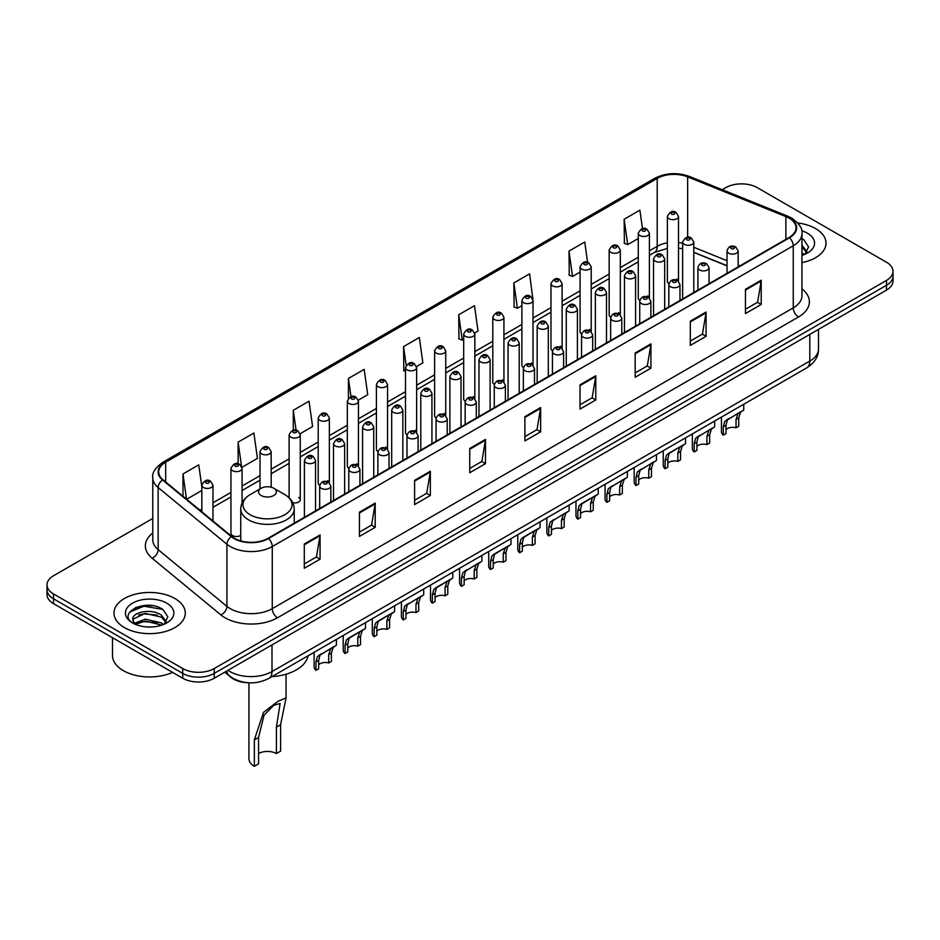 <?xml version="1.0" encoding="UTF-8"?>
<svg xmlns="http://www.w3.org/2000/svg" width="940" height="940" viewBox="0 0 940 940"><rect width="100%" height="100%" fill="white"/><g stroke="black" fill="none" stroke-linecap="round" stroke-linejoin="round"><path stroke-width="1.41" d="M647.777 295.865A5.57 3.22 0 0 1 649.399 297.992L649.411 233.249A5.57 3.22 180 0 1 645.968 236.21A5.57 3.22 180 0 1 639.893 235.517A5.57 3.22 180 0 1 638.272 233.249L638.272 298.133A5.57 3.22 0 0 0 639.834 300.365M620.318 314.794L620.318 250.04A5.57 3.22 180 0 1 616.875 253.013A5.57 3.22 180 0 1 610.8 252.32A5.57 3.22 180 0 1 609.167 250.04L609.167 314.935A5.57 3.22 0 0 0 610.741 317.168M589.58 329.458A5.57 3.22 0 0 1 591.213 331.585L591.213 266.843A5.57 3.22 180 0 1 587.782 269.815A5.57 3.22 180 0 1 581.707 269.11A5.57 3.22 180 0 1 580.074 266.843L580.074 331.726A5.57 3.22 0 0 0 581.649 333.97M560.487 346.249A5.57 3.22 0 0 1 562.12 348.387L562.12 283.633A5.57 3.22 180 0 1 558.677 286.606A5.57 3.22 180 0 1 552.614 285.913A5.57 3.22 180 0 1 550.981 283.633L550.981 348.529A5.57 3.22 0 0 0 552.544 350.761M531.394 363.052A5.57 3.22 0 0 1 533.015 365.178L533.027 300.436A5.57 3.22 180 0 1 529.584 303.409A5.57 3.22 180 0 1 523.521 302.715A5.57 3.22 180 0 1 521.888 300.436L521.888 365.331A5.57 3.22 0 0 0 523.451 367.564M503.934 381.981L503.934 317.238A5.57 3.22 180 0 1 500.491 320.211A5.57 3.22 180 0 1 494.416 319.506A5.57 3.22 180 0 1 492.795 317.238L492.795 382.122A5.57 3.22 0 0 0 494.358 384.366M473.208 396.645A5.57 3.22 0 0 1 474.829 398.783L474.841 334.029A5.57 3.22 180 0 1 471.398 337.002A5.57 3.22 180 0 1 465.324 336.309A5.57 3.22 180 0 1 463.69 334.029L463.69 398.924A5.57 3.22 0 0 0 465.265 401.157M444.103 413.447A5.57 3.22 0 0 1 445.736 415.574L445.736 350.832A5.57 3.22 180 0 1 442.305 353.804A5.57 3.22 180 0 1 436.231 353.111A5.57 3.22 180 0 1 434.597 350.832L434.597 415.715A5.57 3.22 0 0 0 436.172 417.959M415.01 430.238A5.57 3.22 0 0 1 416.643 432.377L416.643 367.634A5.57 3.22 180 0 1 413.201 370.595A5.57 3.22 180 0 1 407.137 369.902A5.57 3.22 180 0 1 405.504 367.634L405.504 432.518A5.57 3.22 0 0 0 407.067 434.75M387.55 449.179L387.55 384.425A5.57 3.22 180 0 1 384.108 387.397A5.57 3.22 180 0 1 378.045 386.704A5.57 3.22 180 0 1 376.411 384.425L376.411 449.32A5.57 3.22 0 0 0 377.974 451.553M356.824 463.843A5.57 3.22 0 0 1 358.446 465.97L358.457 401.227A5.57 3.22 180 0 1 355.014 404.2A5.57 3.22 180 0 1 348.94 403.495A5.57 3.22 180 0 1 347.318 401.227L347.318 466.111A5.57 3.22 0 0 0 348.881 468.355M327.731 480.634A5.57 3.22 0 0 1 329.353 482.772L329.353 418.018A5.57 3.22 180 0 1 325.921 420.991A5.57 3.22 180 0 1 319.847 420.298A5.57 3.22 180 0 1 318.214 418.018L318.214 482.913A5.57 3.22 0 0 0 319.788 485.146M242.074 502.994L242.074 468.414A5.57 3.22 180 0 1 238.631 471.387A5.57 3.22 180 0 1 232.568 470.693A5.57 3.22 180 0 1 230.934 468.414L230.934 533.309A5.57 3.22 0 0 0 232.568 535.577A5.57 3.22 0 0 0 240.746 535.389M676.87 279.062A5.57 3.22 0 0 1 678.492 281.189L678.504 216.447A5.57 3.22 180 0 1 675.061 219.42A5.57 3.22 180 0 1 668.998 218.726A5.57 3.22 180 0 1 667.365 216.447L667.365 281.33A5.57 3.22 0 0 0 668.928 283.575M727.019 265.867L693.791 252.425M620.306 314.782A5.57 3.22 0 0 0 618.684 312.656M503.922 381.981A5.57 3.22 0 0 0 502.301 379.854M387.538 449.167A5.57 3.22 0 0 0 385.917 447.041M292.775 502.736A5.57 3.22 0 0 0 300.26 499.716A5.57 3.22 0 0 0 298.626 497.436M247.608 682.734A22.278 12.866 180 0 1 230.911 677.282L224.731 672.182M152.609 605.689A29.704 17.155 0 0 0 135.219 607.757M152.774 518.457L53.521 575.762A22.278 12.866 0 0 0 47 584.856L47 594.55A22.278 12.866 0 0 0 53.521 603.656L182.724 678.245A22.278 12.866 0 0 0 214.238 678.245L886.479 290.131A22.278 12.866 0 0 0 893 281.037L893 276.184A22.278 12.866 0 0 1 886.479 285.278A22.278 12.866 0 0 0 893 276.184L893 271.331A22.278 12.866 0 0 0 886.479 262.237L757.276 187.647A22.278 12.866 0 0 0 725.762 187.647L722.214 189.692M47 584.856A22.278 12.866 0 0 0 53.521 593.951L182.724 668.54A22.278 12.866 0 0 0 214.238 668.54L214.238 673.393L886.479 285.278L214.238 673.393A22.278 12.866 0 0 1 182.724 673.393A22.278 12.866 0 0 0 214.238 673.393L214.238 678.245M53.521 593.951L53.521 598.803L182.724 673.393L53.521 598.803A22.278 12.866 0 0 1 47 589.709A22.278 12.866 0 0 0 53.521 598.803L53.521 603.656M815.579 228.573A35.65 20.586 0 0 0 797.766 222.992A35.65 20.586 0 0 1 815.579 228.573A35.65 20.586 0 0 1 826.013 243.131A35.65 20.586 0 0 0 815.579 228.573M174.84 598.498A35.65 20.586 0 0 0 135.994 594.033A35.65 20.586 0 0 0 113.987 613.056A35.65 20.586 0 0 0 124.421 627.603A35.65 20.586 0 0 0 163.278 632.068A35.65 20.586 0 0 0 185.286 613.056A35.65 20.586 0 0 0 174.84 598.498A35.65 20.586 0 0 0 135.994 594.033A35.65 20.586 0 0 0 113.987 613.056A35.65 20.586 0 0 0 124.421 627.603A35.65 20.586 0 0 0 163.278 632.068A35.65 20.586 0 0 0 185.286 613.056A35.65 20.586 0 0 0 174.84 598.498M789.048 218.115A23.77 13.724 180 0 1 796.016 227.821A23.77 13.724 180 0 1 789.048 237.514L268.065 538.303A23.77 13.724 180 0 1 231.792 536.481L163.008 479.764A23.77 13.724 180 0 1 158.707 471.892A23.77 13.724 180 0 1 165.675 462.186L657.213 178.4A23.77 13.724 180 0 1 687.645 176.861L785.875 216.576A23.77 13.724 180 0 1 789.048 218.115M789.471 217.868A24.358 14.065 0 0 0 786.216 216.294L687.986 176.591A24.358 14.065 0 0 0 656.79 178.165L165.252 461.951A24.358 14.065 0 0 0 162.526 479.964L231.299 536.67A24.358 14.065 0 0 0 268.488 538.549L789.471 237.761A24.358 14.065 0 0 0 789.471 217.868M304.302 544.013L304.302 568.265L320.058 559.171L320.058 534.919L304.302 544.013M304.302 563.965L316.439 556.962L319.999 535.718A5.946 3.431 -120 0 0 320.058 534.919M316.334 557.02L320.058 559.171M359.444 512.171L359.444 536.435L375.201 527.328L375.201 503.076L359.444 512.171M359.444 532.122L371.582 525.119L375.142 503.887A5.946 3.431 -120 0 0 375.201 503.076M371.476 525.178L375.201 527.328M414.587 480.34L414.587 504.592L430.344 495.498L430.344 471.234L414.587 480.34M414.587 500.291L426.725 493.277L430.285 472.045A5.946 3.431 -120 0 0 430.344 471.234M426.619 493.347L430.344 495.498M469.741 448.498L469.741 472.75L485.498 463.655L485.498 439.403L469.741 448.498M469.741 468.449L481.868 461.446L485.428 440.202A5.946 3.431 -120 0 0 485.498 439.403M481.762 461.505L485.498 463.655M745.455 289.309L745.455 313.572L761.212 304.466L761.212 280.214L745.455 289.309M745.455 309.26L757.593 302.257L761.153 281.013A5.946 3.431 -120 0 0 761.212 280.214M757.487 302.316L761.212 304.466M690.312 321.151L690.312 345.403L706.069 336.309L706.069 312.056L690.312 321.151M690.312 341.103L702.45 334.099L706.011 312.856A5.946 3.431 -120 0 0 706.069 312.056M702.345 334.158L706.069 336.309M635.17 352.982L635.17 377.245L650.927 368.151L650.927 343.887L635.17 352.982M635.17 372.933L647.308 365.93L650.868 344.698A5.946 3.431 -120 0 0 650.927 343.887M647.202 365.989L650.927 368.151M580.027 384.824L580.027 409.076L595.784 399.982L595.784 375.73L580.027 384.824M580.027 404.776L592.165 397.773L595.713 376.529A5.946 3.431 -120 0 0 595.784 375.73M592.059 397.832L595.784 399.982M524.884 416.655L524.884 440.919L540.641 431.824L540.641 407.561L524.884 416.655M524.884 436.618L537.022 429.603L540.571 408.371A5.946 3.431 -120 0 0 540.641 407.561M536.916 429.674L540.641 431.824M801.949 262.601A35.65 20.586 0 0 0 826.013 243.131A35.65 20.586 0 0 1 801.949 262.601M214.238 668.54L886.479 280.425A22.278 12.866 0 0 0 893 271.331M300.13 433.74L312.585 426.537L309.025 401.192L293.28 410.287L293.28 430.179M241.933 467.333L257.442 458.379L253.882 433.035L238.126 442.129L238.126 463.831M201.841 486.932L198.739 464.865L182.983 473.971L182.983 496.238M474.7 332.948L478.025 331.033L474.465 305.688L458.708 314.782L458.967 338.894M532.886 299.355L529.608 273.846L513.851 282.94L514.11 307.051M587.606 262.342L584.751 242.003L568.994 251.109L569.252 275.22M642.478 228.596L639.893 210.172L624.148 219.267L624.395 243.378M358.316 400.135L367.728 394.706L364.18 369.361L348.423 378.456L348.423 398.313M416.502 366.541L422.871 362.863L419.322 337.519L403.565 346.613L403.812 370.724M405.504 371.359L403.565 370.63M403.565 346.613L406.186 365.284M458.708 314.782L462.269 340.127L463.69 339.305M462.269 340.127L458.708 338.799M513.851 282.94L517.411 308.285L521.888 305.7M517.411 308.285L513.851 306.957M568.994 251.109L572.554 276.454L580.074 272.107M572.554 276.454L568.994 275.126M624.148 219.267L627.697 244.612L638.272 238.513M627.697 244.612L624.148 243.284M348.423 378.456L350.984 396.715M293.28 410.287L296.065 430.179M238.126 442.129L241.521 466.299M186.649 499.257L201.841 490.48M182.983 473.971L186.52 499.152M801.949 252.848L804.205 254.611M801.949 254.763L802.596 255.198M801.949 245.14L807.061 251.991M801.949 247.067L806.684 252.496M801.949 255.41A24.217 13.983 0 0 0 807.484 253.013A24.217 13.983 0 0 0 807.484 233.249A24.217 13.983 0 0 0 801.679 230.77M804.769 254.364L808.565 246.915L803.77 239.688M801.949 238.784L803.442 239.465M248.924 682.816L248.924 758.721A18.565 10.716 0 0 0 254.352 766.3L254.352 739.874L263.505 712.356L278.181 701.193L286.054 697.868L280.613 724.705L280.613 751.142L276.419 753.563A12.631 7.285 0 0 0 258.559 753.563M276.419 753.563L276.419 727.137L280.12 703.461L273.822 705.294L264.058 715.117L258.559 737.442L258.559 763.868L254.352 766.3M261.191 495.521A8.918 5.146 0 0 0 273.787 495.521A8.918 5.146 0 0 0 273.787 488.248L284.855 494.64A24.558 14.182 0 0 1 284.855 514.697A24.558 14.182 0 0 1 250.122 514.697A24.558 14.182 0 0 1 250.122 494.64C244.071 498.235 240.946 503.006 240.746 508.951A26.743 15.44 0 0 0 248.583 519.867A26.743 15.44 0 0 0 277.723 523.216A26.743 15.44 0 0 0 294.22 508.951C294.032 503.006 290.907 498.235 284.855 494.64L273.787 488.248A8.918 5.146 0 0 0 261.191 488.248A8.918 5.146 0 0 0 261.191 495.521M271.918 676.647A40.855 23.582 0 0 0 308.097 655.756M112.495 637.696L112.495 655.497A37.142 21.444 0 0 0 123.375 670.667A37.142 21.444 0 0 0 172.549 672.37M145.583 626.839L151.234 627.004M134.479 623.279L145.289 619.155L161.504 622.95L163.478 624.524M135.466 624.325L145.289 621.082L161.868 625.124M134.643 624.031L132.904 619.965A16.791 9.694 0 0 0 135.619 624.454M166.333 621.916L161.504 615.254C151.434 607.734 130.695 612.375 132.904 619.965L132.846 619.225M132.951 620.2L133.421 618.955L145.289 613.385L161.504 617.169L165.945 622.409M164.042 624.289L167.837 616.84L163.043 609.614C146.053 597.394 115.855 613.491 133.292 623.361L134.15 623.89M166.756 603.163A24.217 13.983 0 0 0 132.517 603.163A24.217 13.983 0 0 0 132.517 622.938A24.217 13.983 0 0 0 166.756 622.938A24.217 13.983 0 0 0 166.756 603.163M129.744 612.034L143.973 606.206L162.714 609.39M138.627 614.877L143.973 613.902L157.344 615.054M138.627 622.574L143.973 621.61L157.344 622.75M726.009 429.627A7.426 4.289 180 0 1 736.032 427.806L736.032 419.487L737.841 413.87L739.122 412.672L727.337 419.933L726.009 425.28L726.009 433.599L723.295 435.161A11.139 6.427 180 0 1 721.45 431.613L721.45 417.113M723.295 435.161L723.295 426.842L724.716 421.449L740.027 412.166M743.74 404.247L743.74 410.016L740.473 412.355L738.734 417.924L738.734 426.243L736.032 427.806M726.361 420.051L729.064 418.488L726.361 420.051M696.916 446.43A7.426 4.289 180 0 1 706.927 444.608L706.927 436.289L708.748 430.673L710.029 429.474L698.244 436.736L696.916 442.07L696.916 450.389L694.202 451.952A11.139 6.427 180 0 1 692.357 448.404L692.357 433.904M694.202 451.952L694.202 443.633L695.624 438.252L710.922 428.957M714.635 421.049L714.635 426.819L711.38 429.157L709.641 434.727L709.641 443.046L706.927 444.608M697.269 436.841L699.971 435.291L697.269 436.841M667.823 463.22A7.426 4.289 180 0 1 677.834 461.399L677.834 453.092L679.655 447.464L680.936 446.277L670.866 452.081L669.151 453.527L667.823 458.873L667.823 467.192L665.109 468.755A11.139 6.427 180 0 1 663.264 465.206L663.264 450.707M665.109 468.755L665.109 460.436L666.53 455.042L681.829 445.76M685.542 437.84L685.542 443.61L682.275 445.948L680.548 451.517L680.548 459.836L677.834 461.399M668.175 453.644L670.866 452.081L668.175 453.644M638.718 480.023A7.426 4.289 180 0 1 648.741 478.202L648.741 469.882L650.562 464.266L651.843 463.068L640.058 470.329L638.718 475.663L638.718 483.983L636.016 485.545A11.139 6.427 180 0 1 634.171 482.009L634.171 467.509M636.016 485.545L636.016 477.238L637.426 471.845L652.736 462.551M656.449 454.643L656.449 460.412L653.183 462.75L651.455 468.32L651.455 476.639L648.741 478.202M639.071 470.447L641.773 468.884L639.071 470.447M609.625 496.825A7.426 4.289 180 0 1 619.648 495.004L619.648 486.685L621.469 481.069L622.75 479.87L610.965 487.132L609.625 492.466L609.625 500.785L606.923 502.348A11.139 6.427 180 0 1 605.066 498.799L605.066 484.3M606.923 502.348L606.923 494.029L608.333 488.647L623.643 479.353M627.356 471.434L627.356 477.214L624.09 479.553L622.351 485.122L622.351 493.441L619.648 495.004M609.978 487.237L612.68 485.686L609.978 487.237M580.532 513.616A7.426 4.289 180 0 1 590.555 511.795L590.555 503.476L592.365 497.859L593.645 496.673L583.587 502.477L581.86 503.922L580.532 509.269L580.532 517.587L577.818 519.15A11.139 6.427 180 0 1 575.973 515.602L575.973 501.102M577.818 519.15L577.818 510.831L579.24 505.438L594.538 496.156M598.263 488.236L598.263 494.005L594.996 496.344L593.258 501.913L593.258 510.232L590.555 511.795M580.885 504.04L583.587 502.477L580.885 504.04M551.439 530.418A7.426 4.289 180 0 1 561.45 528.597L561.45 520.278L563.272 514.662L564.552 513.463L552.767 520.725L551.439 526.059L551.439 534.378L548.725 535.941A11.139 6.427 180 0 1 546.88 532.404L546.88 517.893M548.725 535.941L548.725 527.622L550.147 522.24L565.445 512.946M569.158 505.038L569.158 510.808L565.904 513.146L564.164 518.716L564.164 527.035L561.45 528.597M551.792 520.831L554.494 519.279L551.792 520.831M522.346 547.209A7.426 4.289 180 0 1 532.357 545.4L532.357 537.081L534.178 531.452L535.459 530.266L525.389 536.07L523.674 537.527L522.346 542.862L522.346 551.181L519.632 552.744A11.139 6.427 180 0 1 517.787 549.195L517.787 534.696M519.632 552.744L519.632 544.424L521.054 539.043L536.352 529.749M540.065 521.829L540.065 527.598L536.799 529.937L535.072 535.518L535.072 543.825L532.357 545.4M522.699 537.633L525.389 536.07L522.699 537.633M493.241 564.012A7.426 4.289 180 0 1 503.264 562.191L503.264 553.871L505.086 548.255L506.366 547.057L496.297 552.873L494.581 554.318L493.241 559.664L493.241 567.983L490.539 569.546A11.139 6.427 180 0 1 488.694 565.998L488.694 551.498M490.539 569.546L490.539 561.227L491.949 555.834L507.259 546.551M510.972 538.632L510.972 544.401L507.706 546.739L505.978 552.309L505.978 560.628L503.264 562.191M493.594 554.436L496.297 552.873L493.594 554.436M464.149 580.814A7.426 4.289 180 0 1 474.171 578.993L474.171 570.674L475.993 565.058L477.273 563.859L465.488 571.12L464.149 576.455L464.149 584.774L461.446 586.337A11.139 6.427 180 0 1 459.589 582.788L459.589 568.289M461.446 586.337L461.446 578.018L462.856 572.636L478.166 563.342M481.879 555.423L481.879 561.204L478.613 563.542L476.874 569.111L476.874 577.43L474.171 578.993M464.501 571.226L467.204 569.675L464.501 571.226M435.055 597.605A7.426 4.289 180 0 1 445.078 595.784L445.078 587.476L446.888 581.848L448.169 580.662L438.111 586.466L436.383 587.911L435.055 593.258L435.055 601.577L432.341 603.139A11.139 6.427 180 0 1 430.497 599.591L430.497 585.091M432.341 603.139L432.341 594.82L433.763 589.427L449.062 580.144M452.786 572.225L452.786 577.994L449.52 580.332L447.781 585.902L447.781 594.221L445.078 595.784M435.408 588.029L438.111 586.466L435.408 588.029M405.963 614.408A7.426 4.289 180 0 1 415.974 612.586L415.974 604.267L417.795 598.651L419.076 597.452L407.29 604.714L405.963 610.048L405.963 618.367L403.248 619.93A11.139 6.427 180 0 1 401.404 616.393L401.404 601.894M403.248 619.93L403.248 611.623L404.67 606.23L419.969 596.935M423.681 589.028L423.681 594.797L420.427 597.135L418.688 602.705L418.688 611.024L415.974 612.586M406.315 604.831L409.018 603.269L406.315 604.831M376.858 631.198A7.426 4.289 180 0 1 386.88 629.389L386.88 621.07L388.702 615.453L389.983 614.255L379.913 620.059L378.197 621.516L376.858 626.851L376.858 635.17L374.155 636.732A11.139 6.427 180 0 1 372.311 633.184L372.311 618.684M374.155 636.732L374.155 628.414L375.577 623.032L390.876 613.738M394.589 605.818L394.589 611.599L391.322 613.938L389.595 619.507L389.595 627.826L386.88 629.389M377.222 621.622L379.913 620.059L377.222 621.622M347.765 648.001A7.426 4.289 180 0 1 357.788 646.18L357.788 637.861L359.609 632.244L360.889 631.057L350.82 636.862L349.104 638.307L347.765 643.653L347.765 651.972L345.062 653.535A11.139 6.427 180 0 1 343.218 649.986L343.218 635.487M345.062 653.535L345.062 645.216L346.472 639.823L361.782 630.54M365.495 622.621L365.495 628.39L362.229 630.728L360.502 636.298L360.502 644.617L357.788 646.18M348.117 638.425L350.82 636.862L348.117 638.425M318.672 664.803A7.426 4.289 180 0 1 328.695 662.982L328.695 654.663L330.516 649.047L331.796 647.848L320.011 655.11L318.672 660.444L318.672 668.763L315.969 670.326A11.139 6.427 180 0 1 314.113 666.777L314.113 652.278M315.969 670.326L315.969 662.007L317.379 656.625L332.69 647.331M336.403 639.423L336.403 645.192L333.136 647.531L331.397 653.1L331.397 661.419L328.695 662.982M319.024 655.215L321.727 653.664L319.024 655.215M227.997 670.302A29.704 17.155 0 0 0 229.995 671.571A29.704 17.155 0 0 0 272.001 671.571L809.798 361.078A29.704 17.155 0 0 0 818.493 348.952C818.716 356.319 814.792 362.629 806.72 367.881L268.922 678.375A14.852 8.578 60 0 0 272.001 671.571L272.001 644.887M809.798 334.393L809.798 361.078A14.852 8.578 60 0 1 806.72 367.881M226.787 670.995A14.852 9.941 129.5 0 0 229.383 675.825L224.871 672.1M886.479 290.131L886.479 280.425M182.724 678.245L182.724 668.54M801.949 288.933A37.142 21.444 180 0 1 798.507 316.968L277.523 617.756A7.426 4.289 60 0 1 272.271 608.65L793.254 307.862A29.704 17.155 0 0 0 801.949 295.736L801.949 233.637A29.704 17.155 180 0 1 793.254 245.763A7.426 4.289 -120 0 0 789.471 237.761M277.523 617.756A37.142 21.444 180 0 1 225.001 617.756A37.142 21.444 180 0 1 220.841 614.889L152.057 558.172A37.142 21.444 180 0 1 152.774 533.015M230.253 608.65A29.704 17.155 0 0 0 272.271 608.65L272.271 546.551A29.704 17.155 180 0 1 226.928 544.26L158.143 487.555A29.704 17.155 180 0 1 152.774 477.72L152.774 539.819A29.704 17.155 0 0 0 158.143 549.653L226.928 606.37A29.704 17.155 0 0 0 230.253 608.65M801.949 233.637C802.948 228.996 799.529 223.826 791.715 218.115L787.814 216.212A7.426 3.478 112 0 0 786.216 216.294M787.814 216.212L689.584 176.508C677.282 172.149 665.602 172.784 654.545 178.4A7.426 4.289 60 0 1 656.79 178.165M165.252 461.951A7.426 4.289 -120 0 0 163.008 462.186C155.3 467.732 151.88 472.902 152.774 477.72M162.526 479.964A7.426 4.97 129.5 0 0 158.143 487.555L158.143 549.653A7.426 4.97 -50.5 0 1 152.057 558.172M689.584 176.508A7.426 3.478 112 0 0 687.986 176.591M231.299 536.67A7.426 4.97 129.5 0 0 226.928 544.26L226.928 606.37A7.426 4.97 -50.5 0 1 220.841 614.889M268.488 538.549A7.426 4.289 60 0 1 272.271 546.551L793.254 245.763L793.254 307.862A7.426 4.289 60 0 0 798.507 316.968M165.675 462.186L165.675 481.962M785.875 216.576L785.875 239.347M687.645 176.861L687.645 237.303M739.886 265.903L738.159 265.209M727.019 260.709L693.791 247.267M682.64 243.237A23.77 13.724 0 0 0 678.504 242.555M667.365 242.849A23.77 13.724 0 0 0 657.213 246.327L649.411 250.827M657.213 178.4L657.213 246.327A13.372 7.72 60 0 1 654.44 252.449L649.411 255.351M638.272 257.266L620.318 267.63M609.167 274.057L591.213 284.421M580.074 290.86L562.12 301.223M550.981 307.662L533.027 318.026M521.888 324.453L503.934 334.816M492.795 341.255L474.841 351.619M463.69 358.046L445.736 368.421M434.597 374.849L416.643 385.212M405.504 391.651L387.55 402.014M376.411 408.442L358.457 418.805M347.318 425.244L329.353 435.608M318.214 442.035L300.26 452.41M289.12 458.838L271.166 469.201M260.028 475.64L242.074 486.004M230.934 492.431L212.981 502.806M201.841 509.233L200.02 510.279M524.884 417.43L540.571 408.371M580.027 385.588L595.713 376.529M635.17 353.757L650.868 344.698M690.312 321.915L706.011 312.856M745.455 290.084L761.153 281.013M469.741 449.261L485.428 440.202M414.587 481.104L430.285 472.045M359.444 512.946L375.142 503.887M304.302 544.777L319.999 535.718M258.559 737.442L254.352 739.874M280.613 724.705L276.419 727.137M728.653 253.166A5.57 3.22 180 0 1 727.019 250.886C728.441 246.327 731.355 244.999 735.761 246.915L738.159 250.886A5.57 3.22 180 0 1 734.727 253.859A5.57 3.22 180 0 1 728.653 253.166M733.905 247.103A1.857 1.069 0 0 0 731.285 247.103A1.857 1.069 0 0 0 731.285 248.618A1.857 1.069 0 0 0 733.905 248.618A1.857 1.069 0 0 0 733.905 247.103M739.122 412.672L741.825 411.121M736.032 419.487L738.734 417.924M723.295 426.842L726.009 425.28M699.56 269.968A5.57 3.22 180 0 1 697.927 267.688C699.348 263.118 702.262 261.79 706.668 263.717L709.066 267.688A5.57 3.22 180 0 1 705.635 270.661A5.57 3.22 180 0 1 699.56 269.968M704.812 263.905A1.857 1.069 0 0 0 702.18 263.905A1.857 1.069 0 0 0 702.18 265.421A1.857 1.069 0 0 0 704.812 265.421A1.857 1.069 0 0 0 704.812 263.905M710.029 429.474L712.732 427.912M706.927 436.289L709.641 434.727M694.202 443.633L696.916 442.07M670.467 286.759A5.57 3.22 180 0 1 668.834 284.491C670.255 279.92 673.169 278.593 677.576 280.519L679.973 284.491A5.57 3.22 180 0 1 676.53 287.464A5.57 3.22 180 0 1 670.467 286.759M675.719 280.696A1.857 1.069 0 0 0 673.087 280.696A1.857 1.069 0 0 0 673.087 282.212A1.857 1.069 0 0 0 675.719 282.212A1.857 1.069 0 0 0 675.719 280.696M680.936 446.277L683.639 444.714M677.834 453.092L680.548 451.517M665.109 460.436L667.823 458.873M641.374 303.561A5.57 3.22 180 0 1 639.741 301.282C641.162 296.711 644.076 295.395 648.482 297.31L650.88 301.282A5.57 3.22 180 0 1 647.437 304.255A5.57 3.22 180 0 1 641.374 303.561M646.626 297.498A1.857 1.069 0 0 0 643.994 297.498A1.857 1.069 0 0 0 643.994 299.014A1.857 1.069 0 0 0 646.626 299.014A1.857 1.069 0 0 0 646.626 297.498M651.843 463.068L654.545 461.517M648.741 469.882L651.455 468.32M636.016 477.238L638.718 475.663M612.269 320.364A5.57 3.22 180 0 1 610.648 318.084C612.069 313.514 614.983 312.186 619.378 314.113L621.786 318.084A5.57 3.22 180 0 1 618.344 321.057A5.57 3.22 180 0 1 612.269 320.364M617.521 314.289A1.857 1.069 0 0 0 614.901 314.289A1.857 1.069 0 0 0 614.901 315.805A1.857 1.069 0 0 0 617.521 315.805A1.857 1.069 0 0 0 617.521 314.289M622.75 479.87L625.452 478.307M619.648 486.685L622.351 485.122M606.923 494.029L609.625 492.466M583.176 337.154A5.57 3.22 180 0 1 581.543 334.887C582.965 330.316 585.879 328.988 590.285 330.904L592.682 334.887A5.57 3.22 180 0 1 589.251 337.848A5.57 3.22 180 0 1 583.176 337.154M588.428 331.091A1.857 1.069 0 0 0 585.808 331.091A1.857 1.069 0 0 0 585.808 332.607A1.857 1.069 0 0 0 588.428 332.607A1.857 1.069 0 0 0 588.428 331.091M593.645 496.673L596.348 495.11M590.555 503.476L593.258 501.913M577.818 510.831L580.532 509.269M554.083 353.957A5.57 3.22 180 0 1 552.45 351.678C553.871 347.107 556.786 345.791 561.192 347.706L563.589 351.678A5.57 3.22 180 0 1 560.158 354.65A5.57 3.22 180 0 1 554.083 353.957M559.335 347.894A1.857 1.069 0 0 0 556.703 347.894A1.857 1.069 0 0 0 556.703 349.41A1.857 1.069 0 0 0 559.335 349.41A1.857 1.069 0 0 0 559.335 347.894M564.552 513.463L567.255 511.901M561.45 520.278L564.164 518.716M548.725 527.622L551.439 526.059M524.99 370.748A5.57 3.22 180 0 1 523.357 368.48C524.779 363.909 527.692 362.582 532.099 364.509L534.496 368.48A5.57 3.22 180 0 1 531.053 371.453A5.57 3.22 180 0 1 524.99 370.748M530.242 364.685A1.857 1.069 0 0 0 527.61 364.685A1.857 1.069 0 0 0 527.61 366.201A1.857 1.069 0 0 0 530.242 366.201A1.857 1.069 0 0 0 530.242 364.685M535.459 530.266L538.162 528.703M532.357 537.081L535.072 535.518M519.632 544.424L522.346 542.862M495.897 387.55A5.57 3.22 180 0 1 494.264 385.271C495.686 380.712 498.599 379.384 503.006 381.299L505.403 385.271A5.57 3.22 180 0 1 501.96 388.244A5.57 3.22 180 0 1 495.897 387.55M501.149 381.487A1.857 1.069 0 0 0 498.517 381.487A1.857 1.069 0 0 0 498.517 383.003A1.857 1.069 0 0 0 501.149 383.003A1.857 1.069 0 0 0 501.149 381.487M506.366 547.057L509.069 545.505M503.264 553.871L505.978 552.309M490.539 561.227L493.241 559.664M466.792 404.353A5.57 3.22 180 0 1 465.159 402.073C466.593 397.503 469.507 396.175 473.901 398.102L476.31 402.073A5.57 3.22 180 0 1 472.867 405.046A5.57 3.22 180 0 1 466.792 404.353M472.045 398.29A1.857 1.069 0 0 0 469.424 398.29A1.857 1.069 0 0 0 469.424 399.805A1.857 1.069 0 0 0 472.045 399.805A1.857 1.069 0 0 0 472.045 398.29M477.273 563.859L479.964 562.296M474.171 570.674L476.874 569.111M461.446 578.018L464.149 576.455M437.699 421.144A5.57 3.22 180 0 1 436.066 418.876C437.488 414.305 440.402 412.977 444.808 414.893L447.205 418.876A5.57 3.22 180 0 1 443.774 421.849A5.57 3.22 180 0 1 437.699 421.144M442.952 415.081A1.857 1.069 0 0 0 440.331 415.081A1.857 1.069 0 0 0 440.331 416.596A1.857 1.069 0 0 0 442.952 416.596A1.857 1.069 0 0 0 442.952 415.081M448.169 580.662L450.871 579.099M445.078 587.476L447.781 585.902M432.341 594.82L435.055 593.258M408.606 437.946A5.57 3.22 180 0 1 406.973 435.666C408.395 431.096 411.309 429.78 415.715 431.695L418.112 435.666A5.57 3.22 180 0 1 414.681 438.639A5.57 3.22 180 0 1 408.606 437.946M413.859 431.883A1.857 1.069 0 0 0 411.227 431.883A1.857 1.069 0 0 0 411.227 433.399A1.857 1.069 0 0 0 413.859 433.399A1.857 1.069 0 0 0 413.859 431.883M419.076 597.452L421.778 595.901M415.974 604.267L418.688 602.705M403.248 611.623L405.963 610.048M379.513 454.748A5.57 3.22 180 0 1 377.88 452.469C379.302 447.898 382.216 446.571 386.622 448.498L389.019 452.469A5.57 3.22 180 0 1 385.576 455.442A5.57 3.22 180 0 1 379.513 454.748M384.765 448.674A1.857 1.069 0 0 0 382.134 448.674A1.857 1.069 0 0 0 382.134 450.19A1.857 1.069 0 0 0 384.765 450.19A1.857 1.069 0 0 0 384.765 448.674M389.983 614.255L392.685 612.692M386.88 621.07L389.595 619.507M374.155 628.414L376.858 626.851M350.42 471.539A5.57 3.22 180 0 1 348.787 469.272C350.209 464.701 353.123 463.373 357.529 465.288L359.926 469.272A5.57 3.22 180 0 1 356.483 472.233A5.57 3.22 180 0 1 350.42 471.539M355.673 465.476A1.857 1.069 0 0 0 353.041 465.476A1.857 1.069 0 0 0 353.041 466.992A1.857 1.069 0 0 0 355.673 466.992A1.857 1.069 0 0 0 355.673 465.476M360.889 631.057L363.592 629.495M357.788 637.861L360.502 636.298M345.062 645.216L347.765 643.653M321.315 488.342A5.57 3.22 180 0 1 319.682 486.062C321.116 481.491 324.03 480.176 328.424 482.091L330.833 486.062A5.57 3.22 180 0 1 327.39 489.035A5.57 3.22 180 0 1 321.315 488.342M326.568 482.279A1.857 1.069 0 0 0 323.947 482.279A1.857 1.069 0 0 0 323.947 483.795A1.857 1.069 0 0 0 326.568 483.795A1.857 1.069 0 0 0 326.568 482.279M331.796 647.848L334.487 646.285M328.695 654.663L331.397 653.1M315.969 662.007L318.672 660.444M693.791 292.516L693.791 242.074A5.57 3.22 180 0 1 690.348 245.035A5.57 3.22 180 0 1 684.273 244.341A5.57 3.22 180 0 1 682.64 242.074L682.64 298.955M686.905 239.794A1.857 1.069 0 0 0 689.525 239.794A1.857 1.069 0 0 0 689.525 238.278A1.857 1.069 0 0 0 686.905 238.278A1.857 1.069 0 0 0 686.905 239.794M664.686 309.319L664.686 258.864A5.57 3.22 180 0 1 661.255 261.837A5.57 3.22 180 0 1 655.18 261.144A5.57 3.22 180 0 1 653.547 258.864L653.547 315.746M657.812 256.596A1.857 1.069 0 0 0 660.432 256.596A1.857 1.069 0 0 0 660.432 255.081A1.857 1.069 0 0 0 657.812 255.081A1.857 1.069 0 0 0 657.812 256.596M635.593 326.121L635.593 275.667A5.57 3.22 180 0 1 632.162 278.639A5.57 3.22 180 0 1 626.087 277.935A5.57 3.22 180 0 1 624.454 275.667L624.454 332.548M628.707 273.387A1.857 1.069 0 0 0 631.339 273.387A1.857 1.069 0 0 0 631.339 271.872A1.857 1.069 0 0 0 628.707 271.872A1.857 1.069 0 0 0 628.707 273.387M606.5 342.912L606.5 292.458A5.57 3.22 180 0 1 603.057 295.43A5.57 3.22 180 0 1 596.994 294.737A5.57 3.22 180 0 1 595.361 292.458L595.361 349.351M599.614 290.19A1.857 1.069 0 0 0 602.246 290.19A1.857 1.069 0 0 0 602.246 288.674A1.857 1.069 0 0 0 599.614 288.674A1.857 1.069 0 0 0 599.614 290.19M577.407 359.714L577.407 309.26A5.57 3.22 180 0 1 573.964 312.233A5.57 3.22 180 0 1 567.889 311.539A5.57 3.22 180 0 1 566.268 309.26L566.268 366.142M570.521 306.981A1.857 1.069 0 0 0 573.141 306.981A1.857 1.069 0 0 0 573.141 305.465A1.857 1.069 0 0 0 570.521 305.465A1.857 1.069 0 0 0 570.521 306.981M548.314 376.517L548.314 326.062A5.57 3.22 180 0 1 544.871 329.035A5.57 3.22 180 0 1 538.796 328.33A5.57 3.22 180 0 1 537.163 326.062L537.163 382.944M541.428 323.783A1.857 1.069 0 0 0 544.048 323.783A1.857 1.069 0 0 0 544.048 322.267A1.857 1.069 0 0 0 541.428 322.267A1.857 1.069 0 0 0 541.428 323.783M519.209 393.308L519.209 342.853A5.57 3.22 180 0 1 515.778 345.826A5.57 3.22 180 0 1 509.703 345.133A5.57 3.22 180 0 1 508.07 342.853L508.07 399.747M512.335 340.586A1.857 1.069 0 0 0 514.956 340.586A1.857 1.069 0 0 0 514.956 339.07A1.857 1.069 0 0 0 512.335 339.07A1.857 1.069 0 0 0 512.335 340.586M490.116 410.11L490.116 359.656A5.57 3.22 180 0 1 486.685 362.629A5.57 3.22 180 0 1 480.61 361.923A5.57 3.22 180 0 1 478.977 359.656L478.977 416.538M483.231 357.376A1.857 1.069 0 0 0 485.863 357.376A1.857 1.069 0 0 0 485.863 355.861A1.857 1.069 0 0 0 483.231 355.861A1.857 1.069 0 0 0 483.231 357.376M461.023 426.901L461.023 376.458A5.57 3.22 180 0 1 457.58 379.419A5.57 3.22 180 0 1 451.517 378.726A5.57 3.22 180 0 1 449.884 376.458L449.884 433.34M454.138 374.179A1.857 1.069 0 0 0 456.77 374.179A1.857 1.069 0 0 0 456.77 372.663A1.857 1.069 0 0 0 454.138 372.663A1.857 1.069 0 0 0 454.138 374.179M431.93 443.704L431.93 393.249A5.57 3.22 180 0 1 428.487 396.222A5.57 3.22 180 0 1 422.413 395.529A5.57 3.22 180 0 1 420.791 393.249L420.791 450.131M425.045 390.981A1.857 1.069 0 0 0 427.665 390.981A1.857 1.069 0 0 0 427.665 389.465A1.857 1.069 0 0 0 425.045 389.465A1.857 1.069 0 0 0 425.045 390.981M402.837 460.506L402.837 410.052A5.57 3.22 180 0 1 399.394 413.024A5.57 3.22 180 0 1 393.32 412.319A5.57 3.22 180 0 1 391.686 410.052L391.686 466.933M395.952 407.772A1.857 1.069 0 0 0 398.572 407.772A1.857 1.069 0 0 0 398.572 406.256A1.857 1.069 0 0 0 395.952 406.256A1.857 1.069 0 0 0 395.952 407.772M373.732 477.297L373.732 426.842A5.57 3.22 180 0 1 370.301 429.815A5.57 3.22 180 0 1 364.227 429.122A5.57 3.22 180 0 1 362.593 426.842L362.593 483.736M366.859 424.575A1.857 1.069 0 0 0 369.479 424.575A1.857 1.069 0 0 0 369.479 423.059A1.857 1.069 0 0 0 366.859 423.059A1.857 1.069 0 0 0 366.859 424.575M344.639 494.099L344.639 443.645A5.57 3.22 180 0 1 341.208 446.618A5.57 3.22 180 0 1 335.134 445.924A5.57 3.22 180 0 1 333.5 443.645L333.5 500.527M337.754 441.365A1.857 1.069 0 0 0 340.386 441.365A1.857 1.069 0 0 0 340.386 439.849A1.857 1.069 0 0 0 337.754 439.849A1.857 1.069 0 0 0 337.754 441.365M315.546 510.89L315.546 460.447A5.57 3.22 180 0 1 312.103 463.42A5.57 3.22 180 0 1 306.041 462.715A5.57 3.22 180 0 1 304.407 460.447L304.407 517.329M308.661 458.168A1.857 1.069 0 0 0 311.293 458.168A1.857 1.069 0 0 0 311.293 456.652A1.857 1.069 0 0 0 308.661 456.652A1.857 1.069 0 0 0 308.661 458.168M671.618 214.167A1.857 1.069 0 0 0 674.25 214.167A1.857 1.069 0 0 0 674.25 212.651A1.857 1.069 0 0 0 671.618 212.651A1.857 1.069 0 0 0 671.618 214.167M642.525 230.97A1.857 1.069 0 0 0 645.145 230.97A1.857 1.069 0 0 0 645.145 229.454A1.857 1.069 0 0 0 642.525 229.454A1.857 1.069 0 0 0 642.525 230.97M613.432 247.772A1.857 1.069 0 0 0 616.053 247.772A1.857 1.069 0 0 0 616.053 246.257A1.857 1.069 0 0 0 613.432 246.257A1.857 1.069 0 0 0 613.432 247.772M584.327 264.563A1.857 1.069 0 0 0 586.96 264.563A1.857 1.069 0 0 0 586.96 263.047A1.857 1.069 0 0 0 584.327 263.047A1.857 1.069 0 0 0 584.327 264.563M555.235 281.365A1.857 1.069 0 0 0 557.866 281.365A1.857 1.069 0 0 0 557.866 279.85A1.857 1.069 0 0 0 555.235 279.85A1.857 1.069 0 0 0 555.235 281.365M526.141 298.168A1.857 1.069 0 0 0 528.774 298.168A1.857 1.069 0 0 0 528.774 296.652A1.857 1.069 0 0 0 526.141 296.652A1.857 1.069 0 0 0 526.141 298.168M497.048 314.959A1.857 1.069 0 0 0 499.669 314.959A1.857 1.069 0 0 0 499.669 313.443A1.857 1.069 0 0 0 497.048 313.443A1.857 1.069 0 0 0 497.048 314.959M467.956 331.761A1.857 1.069 0 0 0 470.576 331.761A1.857 1.069 0 0 0 470.576 330.245A1.857 1.069 0 0 0 467.956 330.245A1.857 1.069 0 0 0 467.956 331.761M438.851 348.552A1.857 1.069 0 0 0 441.483 348.552A1.857 1.069 0 0 0 441.483 347.036A1.857 1.069 0 0 0 438.851 347.036A1.857 1.069 0 0 0 438.851 348.552M409.758 365.355A1.857 1.069 0 0 0 412.39 365.355A1.857 1.069 0 0 0 412.39 363.839A1.857 1.069 0 0 0 409.758 363.839A1.857 1.069 0 0 0 409.758 365.355M380.665 382.157A1.857 1.069 0 0 0 383.297 382.157A1.857 1.069 0 0 0 383.297 380.641A1.857 1.069 0 0 0 380.665 380.641A1.857 1.069 0 0 0 380.665 382.157M351.572 398.948A1.857 1.069 0 0 0 354.192 398.948A1.857 1.069 0 0 0 354.192 397.432A1.857 1.069 0 0 0 351.572 397.432A1.857 1.069 0 0 0 351.572 398.948M322.479 415.75A1.857 1.069 0 0 0 325.099 415.75A1.857 1.069 0 0 0 325.099 414.235A1.857 1.069 0 0 0 322.479 414.235A1.857 1.069 0 0 0 322.479 415.75M300.26 499.716L300.26 434.821A5.57 3.22 180 0 1 296.829 437.793A5.57 3.22 180 0 1 290.754 437.1A5.57 3.22 180 0 1 289.12 434.821L289.12 497.789M293.374 432.553A1.857 1.069 0 0 0 296.006 432.553A1.857 1.069 0 0 0 296.006 431.037A1.857 1.069 0 0 0 293.374 431.037A1.857 1.069 0 0 0 293.374 432.553M271.166 487.202L271.166 451.623A5.57 3.22 180 0 1 267.724 454.596A5.57 3.22 180 0 1 261.661 453.891A5.57 3.22 180 0 1 260.028 451.623L260.028 488.918M264.281 449.344A1.857 1.069 0 0 0 266.913 449.344A1.857 1.069 0 0 0 266.913 447.828A1.857 1.069 0 0 0 264.281 447.828A1.857 1.069 0 0 0 264.281 449.344M235.188 466.146A1.857 1.069 0 0 0 237.82 466.146A1.857 1.069 0 0 0 237.82 464.63A1.857 1.069 0 0 0 235.188 464.63A1.857 1.069 0 0 0 235.188 466.146M212.981 520.96L212.981 485.216A5.57 3.22 180 0 1 209.538 488.189A5.57 3.22 180 0 1 203.463 487.484A5.57 3.22 180 0 1 201.841 485.216L201.841 511.783M206.095 482.937A1.857 1.069 0 0 0 208.715 482.937A1.857 1.069 0 0 0 208.715 481.421A1.857 1.069 0 0 0 206.095 481.421A1.857 1.069 0 0 0 206.095 482.937M268.922 678.375C256.972 684.379 245.023 684.379 233.061 678.375L229.383 675.825M818.493 348.952L818.493 329.376M654.545 178.4L163.008 462.186M682.64 248.712L678.504 248.16M667.365 248.395L654.44 252.449M638.272 261.778L620.318 272.154M609.167 278.581L591.213 288.944M580.074 295.383L562.12 305.747M550.981 312.174L533.027 322.549M521.888 328.977L503.934 339.34M492.795 345.779L474.841 356.143M463.69 362.57L445.736 372.933M434.597 379.372L416.643 389.736M405.504 396.163L387.55 406.538M376.411 412.965L358.457 423.329M347.318 429.768L329.353 440.132M318.214 446.559L300.26 456.934M289.12 463.361L271.166 473.725M260.028 480.164L242.074 490.527M230.934 496.954L212.981 507.318M727.019 265.703L693.791 252.261M286.054 697.868L286.054 674.203M294.22 523.204L294.22 508.951M240.746 540.911L240.746 508.951M261.191 488.248L250.122 494.64M727.019 273.329L727.019 250.886M738.159 266.901L738.159 250.886M697.927 290.131L697.927 267.688M709.066 283.692L709.066 267.688M668.834 306.922L668.834 284.491M679.973 300.495L679.973 284.491M639.741 323.724L639.741 301.282M650.88 317.297L650.88 301.282M610.648 340.527L610.648 318.084M621.786 334.088L621.786 318.084M581.543 357.318L581.543 334.887M592.682 350.89L592.682 334.887M552.45 374.12L552.45 351.678M563.589 367.693L563.589 351.678M523.357 390.923L523.357 368.48M534.496 384.484L534.496 368.48M494.264 407.713L494.264 385.271M505.403 401.286L505.403 385.271M465.159 424.516L465.159 402.073M476.31 418.077L476.31 402.073M436.066 441.306L436.066 418.876M447.205 434.879L447.205 418.876M406.973 458.109L406.973 435.666M418.112 451.682L418.112 435.666M377.88 474.912L377.88 452.469M389.019 468.473L389.019 452.469M348.787 491.702L348.787 469.272M359.926 485.275L359.926 469.272M319.682 508.505L319.682 486.062M330.833 502.078L330.833 486.062M693.791 242.074L691.382 238.09C688.15 235.764 685.236 237.08 682.64 242.074M664.686 258.864L662.289 254.893C659.058 252.555 656.144 253.882 653.547 258.864M635.593 275.667L633.196 271.695C629.965 269.357 627.05 270.685 624.454 275.667M606.5 292.458L604.103 288.486C600.871 286.159 597.957 287.476 595.361 292.458M577.407 309.26L574.998 305.288C571.767 302.95 568.865 304.278 566.268 309.26M548.314 326.062L545.905 322.079C542.674 319.753 539.76 321.081 537.163 326.062M519.209 342.853L516.812 338.882C513.581 336.544 510.667 337.871 508.07 342.853M490.116 359.656L487.719 355.684C484.488 353.346 481.574 354.674 478.977 359.656M461.023 376.458L458.626 372.475C455.395 370.149 452.481 371.464 449.884 376.458M431.93 393.249L429.521 389.278C426.29 386.939 423.388 388.267 420.791 393.249M402.837 410.052L400.428 406.08C397.197 403.742 394.283 405.07 391.686 410.052M373.732 426.842L371.335 422.871C368.104 420.544 365.19 421.86 362.593 426.842M344.639 443.645L342.242 439.673C339.011 437.335 336.097 438.663 333.5 443.645M315.546 460.447L313.149 456.464C309.918 454.138 307.004 455.465 304.407 460.447M678.504 216.447L676.107 212.475C672.875 210.137 669.962 211.465 667.365 216.447M649.411 233.249L647.002 229.266C643.771 226.939 640.857 228.267 638.272 233.249M620.318 250.04L617.909 246.069C614.678 243.73 611.764 245.058 609.167 250.04M591.213 266.843L588.816 262.871C585.585 260.533 582.671 261.861 580.074 266.843M562.12 283.633L559.723 279.662C556.492 277.335 553.578 278.651 550.981 283.633M533.027 300.436L530.63 296.464C527.399 294.126 524.485 295.454 521.888 300.436M503.934 317.238L501.525 313.255C498.294 310.929 495.38 312.256 492.795 317.238M474.841 334.029L472.432 330.058C469.201 327.731 466.287 329.047 463.69 334.029M445.736 350.832L443.339 346.86C440.108 344.522 437.194 345.849 434.597 350.832M416.643 367.634L414.246 363.651C411.015 361.324 408.101 362.652 405.504 367.634M387.55 384.425L385.153 380.453C381.922 378.115 379.008 379.443 376.411 384.425M358.457 401.227L356.048 397.256C352.817 394.918 349.903 396.245 347.318 401.227M329.353 418.018L326.956 414.047C323.724 411.72 320.81 413.036 318.214 418.018M300.26 434.821L297.863 430.849C294.631 428.511 291.717 429.839 289.12 434.821M271.166 451.623L268.769 447.64C265.538 445.313 262.624 446.641 260.028 451.623M242.074 468.414L239.677 464.442C236.445 462.116 233.531 463.432 230.934 468.414M212.981 485.216L210.572 481.245C207.341 478.906 204.427 480.234 201.841 485.216"/></g></svg>
